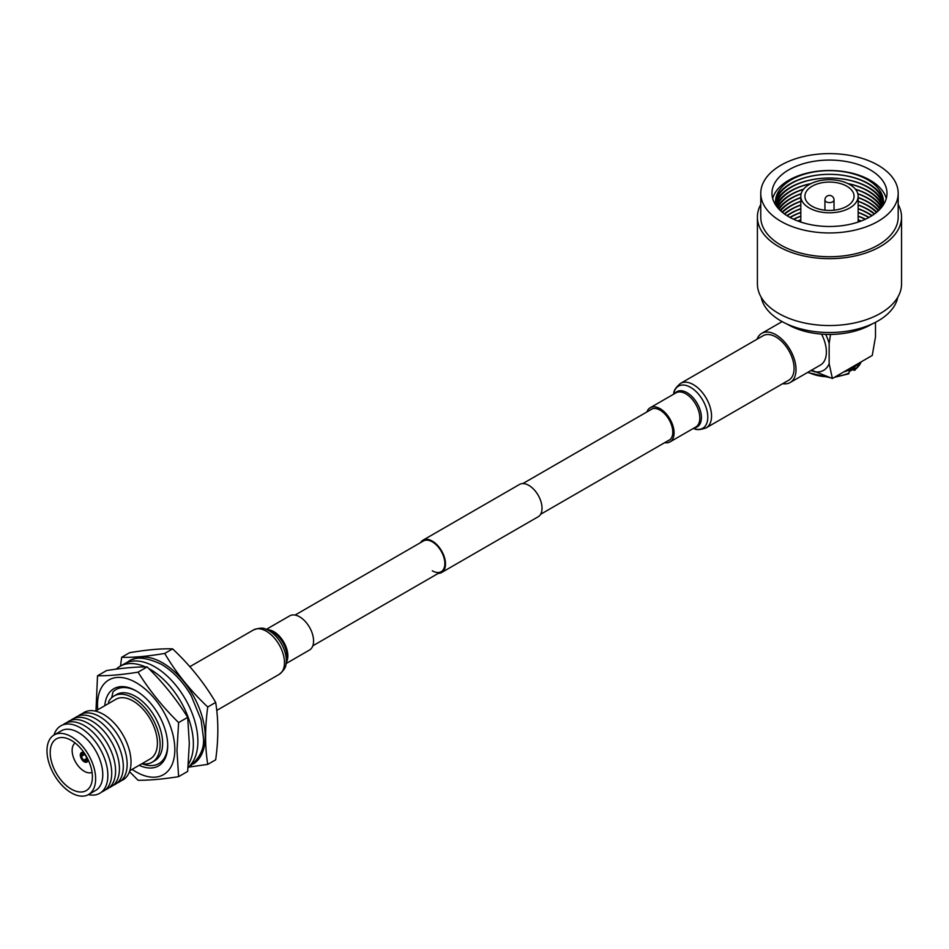 <?xml version="1.0" encoding="UTF-8"?>
<svg xmlns="http://www.w3.org/2000/svg" width="949" height="949" viewBox="0 0 949 949"><rect width="100%" height="100%" fill="white"/><g stroke="black" fill="none" stroke-linecap="round" stroke-linejoin="round"><path stroke-width="1.42" d="M432.305 570.823A17.746 10.249 -120 0 0 441.178 571.701A17.746 10.249 -120 0 0 443.907 557.49A17.746 10.249 -120 0 0 432.305 541.843A17.746 10.249 -120 0 0 423.432 540.966L295.08 615.071M438.308 573.362A18.66 10.771 -120 0 0 441.641 572.496A18.66 10.771 -120 0 0 444.5 557.538A18.66 10.771 -120 0 0 432.305 541.108A18.66 10.771 -120 0 0 422.981 540.183A18.66 10.771 -120 0 0 420.561 542.626M441.641 572.496L538.166 516.766A18.66 10.771 -120 0 0 541.025 501.819A18.66 10.771 -120 0 0 528.83 485.378A18.66 10.771 -120 0 0 519.506 484.453L422.981 540.183M667.705 440.917A17.924 10.356 -120 0 0 669.069 440.348A17.924 10.356 -120 0 0 672.782 432.139A17.924 10.356 -120 0 0 664.964 414.096A17.924 10.356 -120 0 0 651.144 409.292A17.924 10.356 -120 0 0 649.958 410.182M680.563 383.372A25.659 14.816 -120 0 1 700.338 390.253A25.659 14.816 -120 0 1 711.548 416.077A25.659 14.816 -120 0 1 706.222 427.821L788.773 380.169A25.659 14.816 -120 0 0 794.088 368.426A25.659 14.816 -120 0 0 782.878 342.589A25.659 14.816 -120 0 0 763.103 335.721L680.563 383.372C675.949 387.204 673.683 390.62 673.754 393.61A24.306 14.033 -120 0 1 692.296 388.426A24.306 14.033 -120 0 1 707.8 417.121A24.306 14.033 -120 0 1 693.956 428.604L693.399 428.402M664.644 442.685A19.751 11.4 -120 0 0 669.982 441.926A19.751 11.4 -120 0 0 674.075 432.874A19.751 11.4 -120 0 0 665.451 413.005A19.751 11.4 -120 0 0 650.231 407.714A19.751 11.4 -120 0 0 646.898 411.949M266.337 629.353L289.742 615.842A19.751 11.4 60 0 1 299.623 616.814A19.751 11.4 60 0 1 312.518 634.217A19.751 11.4 60 0 1 309.493 650.041L286.088 663.565M207.76 764.384L215.672 759.817C218.543 739.117 218.543 719.994 215.672 702.414C204.225 682.936 189.883 665.083 172.623 648.867L164.711 653.434C176.158 672.912 190.512 690.765 207.76 706.981C204.889 727.681 204.889 746.816 207.76 764.384L189.148 767.029C199.99 758.037 204.735 748.085 203.347 737.159L201.117 719.935L191.247 695.771C183.098 681.797 173.157 671.311 161.425 664.324C146.134 657.159 135.078 656.245 128.257 661.583L126.3 662.841M133.062 659.472A60.321 34.828 60 0 1 162.552 662.817A60.321 34.828 60 0 1 201.781 715.38A60.321 34.828 60 0 1 193.371 763.921M95.422 711.121L115.885 699.306A34.401 19.858 60 0 1 133.085 701.003A34.401 19.858 60 0 1 155.553 731.323A34.401 19.858 60 0 1 150.286 758.88L129.811 770.695M108.625 703.494L108.625 701.679A38.221 22.064 60 0 1 113.975 695.997L116.49 694.538A38.221 22.064 60 0 1 135.6 696.436A38.221 22.064 60 0 1 160.571 730.113A38.221 22.064 60 0 1 154.711 760.742L152.196 762.189A38.221 22.064 60 0 1 141.947 763.696A42.776 24.698 60 0 0 167.7 744.763M113.975 695.997A38.221 22.064 60 0 1 133.085 697.883A38.221 22.064 60 0 1 158.056 731.56A38.221 22.064 60 0 1 152.196 762.189M111.65 697.705L113.002 691.892A42.776 24.698 60 0 1 136.822 691.287M163.916 760.635A42.776 24.698 60 0 1 160.808 762.249M118.234 688.511A42.776 24.698 60 0 1 121.187 686.625M82.172 713.731A38.945 22.491 60 0 1 103.477 714.383A38.945 22.491 60 0 1 129.42 750.457A38.945 22.491 60 0 1 120.926 780.861M78.316 715.961A38.945 22.491 60 0 1 99.621 716.614A38.945 22.491 60 0 1 125.553 752.687A38.945 22.491 60 0 1 117.071 783.091M74.449 718.191A38.945 22.491 60 0 1 95.754 718.844A38.945 22.491 60 0 1 121.697 754.918A38.945 22.491 60 0 1 113.204 785.321M70.594 720.421A38.945 22.491 60 0 1 91.899 721.062A38.945 22.491 60 0 1 117.83 757.148A38.945 22.491 60 0 1 109.349 787.551M66.727 722.652A38.945 22.491 60 0 1 88.043 723.292A38.945 22.491 60 0 1 113.975 759.378A38.945 22.491 60 0 1 105.481 789.782M62.871 724.882A38.945 22.491 60 0 1 84.176 725.522A38.945 22.491 60 0 1 110.12 761.608A38.945 22.491 60 0 1 101.626 792.012M54.105 734.965L61.258 730.837A34.401 19.858 60 0 1 78.459 732.545A34.401 19.858 60 0 1 100.926 762.854A34.401 19.858 60 0 1 95.659 790.422L88.506 794.55A34.401 19.858 -120 0 0 93.785 766.982A34.401 19.858 -120 0 0 71.305 736.673A34.401 19.858 -120 0 0 54.105 734.965A34.401 19.858 -120 0 0 48.838 762.533A34.401 19.858 -120 0 0 71.305 792.842A34.401 19.858 -120 0 0 88.506 794.55M71.305 740.386A29.846 17.236 -120 0 0 56.382 738.903A29.846 17.236 -120 0 0 51.804 762.83A29.846 17.236 -120 0 0 71.305 789.129A29.846 17.236 -120 0 0 86.229 790.612A29.846 17.236 -120 0 0 90.807 766.685A29.846 17.236 -120 0 0 71.305 740.386M75.09 742.972A17.023 9.822 -120 0 0 73.227 756.768A17.023 9.822 -120 0 0 84.176 771.229A17.023 9.822 -120 0 0 92.077 772.379M84.176 752.865A5.457 3.155 -120 0 0 81.448 752.604A5.457 3.155 -120 0 0 80.606 756.97A5.457 3.155 -120 0 0 84.176 761.786A5.457 3.155 -120 0 0 86.905 762.059A5.457 3.155 -120 0 0 88.043 759.556M53.986 735.036A38.945 22.491 60 0 1 80.321 727.753A38.945 22.491 60 0 1 107.557 770.576A38.945 22.491 60 0 1 88.376 794.621M120.511 666.044L121.662 657.277C133.109 657.657 147.463 656.376 164.711 653.434M172.623 648.867C161.176 648.487 146.822 649.768 129.574 652.71L121.662 657.277M215.672 702.414L207.76 706.981M188.519 764.123A60.878 35.149 -120 0 0 193.382 743.992A60.878 35.149 -120 0 0 149.005 668.689M145.339 666.874A60.878 35.149 -120 0 0 119.882 666.412A60.878 35.149 -120 0 0 116.229 669.104M188.21 767.195A60.878 35.149 -120 0 0 197.878 741.394A60.878 35.149 -120 0 0 171.306 680.125A60.878 35.149 -120 0 0 124.39 663.814L119.882 666.412M97.522 675.783L106.608 670.54C122.385 668.025 135.897 666.815 147.142 666.922C162.931 682.426 176.443 699.235 187.688 717.349L189.314 743.435L187.688 771.407L178.614 776.65L176.977 750.564L178.614 722.592C162.825 707.088 149.313 690.279 138.068 672.165C122.279 674.68 108.767 675.89 97.522 675.783L95.979 710.801M132.125 769.366A54.674 31.566 -120 0 0 174.83 749.627A54.674 31.566 -120 0 0 136.17 682.663A54.674 31.566 -120 0 0 97.51 704.988A54.674 31.566 -120 0 0 97.723 709.793M104.781 705.712A44.591 25.742 60 0 1 113.88 688.689A44.591 25.742 60 0 1 148.234 700.635A44.591 25.742 60 0 1 167.7 745.511A44.591 25.742 60 0 1 158.471 765.926A44.591 25.742 60 0 1 139.183 765.297M178.614 776.65C162.825 779.165 149.313 780.375 138.068 780.268L129.503 771.62M147.142 666.922L138.068 672.165M187.688 717.349L178.614 722.592M87.984 759.449L86.727 759.176L84.497 760.457A3.642 2.1 -120 0 0 85.991 760.481A3.642 2.1 -120 0 0 86.727 759.176L87.379 758.809M83.856 760.09L86.727 758.429A3.642 2.1 -120 0 0 84.497 754.562L81.626 756.223A3.642 2.1 -120 0 0 83.856 760.09L83.856 761.074L84.497 760.742M84.236 752.96L83.856 753.209A4.84 2.788 -120 0 0 81.673 753.198A4.84 2.788 -120 0 0 80.772 754.989L81.626 755.487L83.856 754.194A3.642 2.1 -120 0 0 82.361 754.17A3.642 2.1 -120 0 0 81.626 755.487M84.497 760.457L84.497 761.442A4.84 2.788 -120 0 0 86.501 761.561A4.84 2.788 -120 0 0 87.581 759.663M83.856 753.209L83.856 754.194M84.497 754.562L84.497 753.589M87.581 758.927L86.727 758.429M81.377 755.345L80.772 755.736A4.84 2.788 -120 0 0 83.856 761.074M80.772 755.736L81.626 756.223M846.852 186.229A24.567 14.188 0 0 0 820.078 183.145A24.567 14.188 0 0 0 804.906 196.253A24.567 14.188 0 0 0 812.107 206.289A24.567 14.188 0 0 0 838.88 209.361A24.567 14.188 0 0 0 854.053 196.253A24.567 14.188 0 0 0 846.852 186.229M809.212 207.961A28.672 16.548 0 0 0 840.446 211.544A28.672 16.548 0 0 0 858.145 196.253A28.672 16.548 0 0 0 849.746 184.557A28.672 16.548 0 0 0 818.513 180.962A28.672 16.548 0 0 0 800.814 196.253A28.672 16.548 0 0 0 809.212 207.961M868.715 217.558A53.974 31.163 0 0 0 867.647 216.918A53.974 31.163 0 0 0 858.145 212.552M869.047 217.38A55.244 31.898 0 0 0 868.537 217.084A55.244 31.898 0 0 0 858.145 212.374M871.704 215.826A53.974 31.163 0 0 0 867.647 213.205A53.974 31.163 0 0 0 858.145 208.839M872.06 215.601A55.244 31.898 0 0 0 868.537 213.371A55.244 31.898 0 0 0 858.145 208.661M874.254 214.13A53.974 31.163 0 0 0 867.647 209.492A53.974 31.163 0 0 0 858.145 205.114M874.646 213.845A55.244 31.898 0 0 0 868.537 209.658A55.244 31.898 0 0 0 858.145 204.937M876.437 212.457A53.974 31.163 0 0 0 867.647 205.779A53.974 31.163 0 0 0 858.145 201.402M876.864 212.102A55.244 31.898 0 0 0 868.537 205.933A55.244 31.898 0 0 0 858.145 201.224M878.311 210.82A53.974 31.163 0 0 0 867.647 202.054A53.974 31.163 0 0 0 858.145 197.689M878.774 210.381A55.244 31.898 0 0 0 868.537 202.22A55.244 31.898 0 0 0 858.145 197.511M879.901 209.255A53.974 31.163 0 0 0 867.647 198.341A53.974 31.163 0 0 0 857.849 193.869M880.411 208.709A55.244 31.898 0 0 0 868.537 198.507A55.244 31.898 0 0 0 857.789 193.679M881.218 207.784A53.974 31.163 0 0 0 867.647 194.628A53.974 31.163 0 0 0 855.547 189.373M881.787 207.084A55.244 31.898 0 0 0 868.537 194.794A55.244 31.898 0 0 0 855.393 189.171M882.273 206.467A53.974 31.163 0 0 0 867.647 190.915A53.974 31.163 0 0 0 848.192 183.715M882.926 205.553A55.244 31.898 0 0 0 868.537 191.081A55.244 31.898 0 0 0 847.848 183.548M883.033 205.387A53.974 31.163 0 0 0 882.7 204.035A53.974 31.163 0 0 0 867.647 187.202A53.974 31.163 0 0 0 813.068 179.551A53.974 31.163 0 0 0 776.258 204.035A53.974 31.163 0 0 0 775.914 205.387M883.187 202.457A55.244 31.898 0 0 0 868.537 187.356A55.244 31.898 0 0 0 814.491 179.219A55.244 31.898 0 0 0 775.76 202.457M883.353 203.655A53.974 31.163 0 0 0 882.7 200.322A53.974 31.163 0 0 0 867.647 183.477A53.974 31.163 0 0 0 813.068 175.826A53.974 31.163 0 0 0 776.258 200.322A53.974 31.163 0 0 0 775.594 203.655M883.187 198.744A55.244 31.898 0 0 0 868.537 183.643A55.244 31.898 0 0 0 814.491 175.506A55.244 31.898 0 0 0 775.76 198.744M883.116 205.269A53.974 31.163 0 0 0 882.7 196.609A53.974 31.163 0 0 0 867.647 179.764A53.974 31.163 0 0 0 813.068 172.113A53.974 31.163 0 0 0 776.258 196.609A53.974 31.163 0 0 0 775.843 205.269M886.283 198.495A57.509 33.203 0 0 0 870.15 180.227A57.509 33.203 0 0 0 811.715 172.125A57.509 33.203 0 0 0 772.676 198.495M780.897 221.331A68.708 39.668 0 0 0 855.773 229.931A68.708 39.668 0 0 0 898.181 193.288A68.708 39.668 0 0 0 878.062 165.233A68.708 39.668 0 0 0 803.186 156.632A68.708 39.668 0 0 0 760.766 193.288A68.708 39.668 0 0 0 780.897 221.331M898.181 193.288L898.181 217.06A68.708 39.668 180 0 1 855.773 253.715A68.708 39.668 180 0 1 780.897 245.115A68.708 39.668 180 0 1 760.766 217.06L760.766 193.288M760.766 204.498A72.077 41.614 0 0 0 757.409 217.06L757.409 283.941A72.077 41.614 0 0 0 778.512 313.36A72.077 41.614 0 0 0 857.054 322.375A72.077 41.614 0 0 0 901.55 283.941L901.55 217.06A72.077 41.614 0 0 0 898.181 204.498M757.409 217.06A72.077 41.614 0 0 0 778.512 246.491A72.077 41.614 0 0 0 857.054 255.506A72.077 41.614 0 0 0 901.55 217.06M786.863 323.977A59.158 34.152 0 0 0 787.646 324.428A59.158 34.152 0 0 0 872.084 323.977M782.7 383.681A28.399 16.394 -120 0 0 790.137 382.53A28.399 16.394 -120 0 0 794.491 359.778A28.399 16.394 -120 0 0 775.938 334.76A28.399 16.394 -120 0 0 761.739 333.36A28.399 16.394 -120 0 0 757.029 339.22M790.137 382.53L820.505 364.997A28.399 16.394 -120 0 0 821.561 334.131M761.193 297.251A68.708 39.668 0 0 0 780.897 320.904A68.708 39.668 0 0 0 852.202 330.288A68.708 39.668 0 0 0 897.766 297.251M870.15 169.8A57.509 33.203 0 0 0 807.469 162.611A57.509 33.203 0 0 0 771.964 193.288A57.509 33.203 0 0 0 788.809 216.763A57.509 33.203 0 0 0 851.49 223.964A57.509 33.203 0 0 0 886.995 193.288A57.509 33.203 0 0 0 870.15 169.8M811.11 183.548A55.244 31.898 0 0 0 776.033 205.553M803.566 189.171A55.244 31.898 0 0 0 777.172 207.084M810.766 183.715A53.974 31.163 0 0 0 776.685 206.467M801.158 193.679A55.244 31.898 0 0 0 778.548 208.709M803.4 189.373A53.974 31.163 0 0 0 777.741 207.784M800.814 197.511A55.244 31.898 0 0 0 780.173 210.381M801.11 193.869A53.974 31.163 0 0 0 779.058 209.255M800.814 201.224A55.244 31.898 0 0 0 782.083 212.102M800.814 197.689A53.974 31.163 0 0 0 780.636 210.82M800.814 204.937A55.244 31.898 0 0 0 784.313 213.845M800.814 201.402A53.974 31.163 0 0 0 782.51 212.457M800.814 208.661A55.244 31.898 0 0 0 786.899 215.601M800.814 205.114A53.974 31.163 0 0 0 784.704 214.13M800.814 212.374A55.244 31.898 0 0 0 789.912 217.38M800.814 208.839A53.974 31.163 0 0 0 787.255 215.826M865.5 219.172A55.244 31.898 0 0 0 858.145 216.087M800.814 216.087A55.244 31.898 0 0 0 793.459 219.172M800.814 212.552A53.974 31.163 0 0 0 790.232 217.558M861.229 220.975A55.244 31.898 0 0 0 858.145 219.8M800.814 219.8A55.244 31.898 0 0 0 797.718 220.975M865.203 219.314A53.974 31.163 0 0 0 858.145 216.265M800.814 216.265A53.974 31.163 0 0 0 793.755 219.314M860.957 221.07A53.974 31.163 0 0 0 858.145 219.978M800.814 219.978A53.974 31.163 0 0 0 797.99 221.07M814.135 371.676A34.579 19.965 -120 0 0 829.153 363.669L832.392 378.485L811.537 370.181M830.505 334.428L829.153 343.526L829.153 363.669M829.153 343.526A34.579 19.965 -120 0 0 825.689 334.368M832.392 378.485L872.25 355.46L875.488 336.919L875.488 322.316M835.867 376.468A32.219 18.6 0 0 0 849.106 372.993L849.106 371.51A32.219 18.6 0 0 0 852.261 369.908A32.219 18.6 0 0 0 855.132 367.998L855.132 369.493A32.219 18.6 0 0 0 861.051 361.937M852.771 369.612L853.839 370.229L855.132 369.493L853.839 370.229M849.106 372.993L847.801 373.728M694.502 427.762A20.332 11.744 -120 0 0 701.418 417.572A20.332 11.744 -120 0 0 690.908 395.519A20.332 11.744 -120 0 0 674.751 393.562M669.982 441.926L695.724 427.062A19.751 11.4 -120 0 0 699.816 418.023A19.751 11.4 -120 0 0 691.192 398.141A19.751 11.4 -120 0 0 675.973 392.85L650.231 407.714M253.502 629.934A25.659 14.816 60 0 1 266.337 631.204A25.659 14.816 60 0 1 283.099 653.825A25.659 14.816 60 0 1 279.16 674.383C283.775 670.552 286.04 667.147 285.969 664.158A24.306 14.033 60 0 0 269.113 630.717A24.306 14.033 60 0 0 265.767 629.163C263.217 627.597 259.124 627.858 253.502 629.934L189.812 666.708M265.767 629.163L269.884 630.599A20.332 11.744 60 0 1 272.683 631.892A20.332 11.744 60 0 1 286.788 659.863L285.969 664.158M267.547 629.78A19.751 11.4 60 0 1 273.881 631.678A19.751 11.4 60 0 1 286.325 662.307M834.029 210.192L834.029 199.966A4.555 2.622 180 0 1 832.7 201.829A4.555 2.622 180 0 1 826.259 201.829A4.555 2.622 180 0 1 824.93 199.966L824.93 210.192M858.394 363.467A32.219 18.6 180 0 1 852.261 368.426A32.219 18.6 180 0 1 843.673 371.961M813.945 371.557A32.219 18.6 180 0 1 810.98 370.501M808.109 372.162A32.219 18.6 0 0 0 827.35 376.8M670.255 439.446L540.586 514.311M441.178 571.701L312.826 645.806M652.509 408.711L522.84 483.575M673.648 394.203L673.754 393.61M706.222 427.821C700.599 429.897 696.519 430.158 693.956 428.604M216.87 710.35L279.16 674.383M188.175 767.551L189.136 767.029M858.145 196.253L858.145 222.066M761.739 333.36L782.118 321.592M800.814 196.253L800.814 222.066M834.029 199.966A4.555 4.555 0 0 0 829.473 195.423A4.555 4.555 0 0 0 824.93 199.966M861.134 361.889L854.824 370.276M848.667 373.847L834.266 377.394M829.746 377.607L807.54 372.483"/></g></svg>
